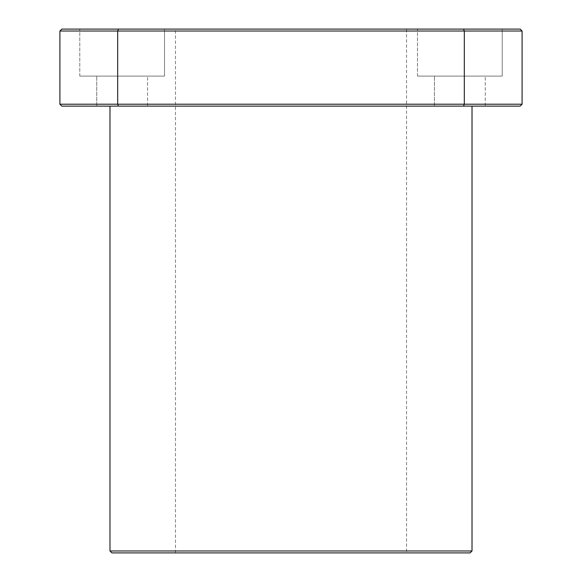 <?xml version="1.0" encoding="UTF-8"?>
<svg xmlns="http://www.w3.org/2000/svg" width="582" height="582" viewBox="0 0 582 582"><rect width="100%" height="100%" fill="white"/><g stroke="black" fill="none" stroke-linecap="round" stroke-linejoin="round"><path stroke-width="0.44" stroke-dasharray="2.91 2.18" d="M109.983 550.972L472.017 550.972M470.096 552.9L111.904 552.9M472.017 106.128L109.983 106.128L472.017 106.128M406.542 552.9L175.458 552.9L406.542 552.9L406.542 29.1L175.458 29.1L406.542 29.1M118.481 29.1L463.519 29.1L464.32 31.028L59.91 31.028L61.838 29.1L118.481 29.1L117.68 31.028L117.68 104.207L59.91 104.207L61.838 106.128L118.481 106.128L117.68 104.207L464.32 104.207L463.519 106.128L118.481 106.128M463.519 106.128L520.163 106.128L522.09 104.207L464.32 104.207L464.32 31.028L522.09 31.028L522.09 104.207M485.272 106.128L434.434 106.128L485.272 106.128L434.434 106.128L485.272 106.128L485.272 76.089L434.434 76.089L485.272 76.089L434.434 76.089L485.272 76.089L485.272 106.128M147.566 106.128L96.728 106.128L147.566 106.128L96.728 106.128L147.566 106.128L147.566 76.089L96.728 76.089L147.566 76.089L96.728 76.089L147.566 76.089L147.566 106.128M463.519 29.1L520.163 29.1L522.09 31.028M502.215 29.1L417.483 29.1L502.215 29.1L417.483 29.1L502.215 29.1L502.215 76.089L417.483 76.089L502.215 76.089L417.483 76.089L502.215 76.089L502.215 29.1M164.517 29.1L79.785 29.1L164.517 29.1L79.785 29.1L164.517 29.1L164.517 76.089L79.785 76.089L164.517 76.089L79.785 76.089L164.517 76.089L164.517 29.1M59.91 104.207L59.91 31.028M417.483 76.089L417.483 29.1L417.483 76.089M434.434 106.128L434.434 76.089L434.434 106.128M79.785 76.089L79.785 29.1L79.785 76.089M96.728 106.128L96.728 76.089L96.728 106.128M175.458 552.9L175.458 29.1"/><path stroke-width="0.87" d="M472.017 550.972L109.983 550.972L111.904 552.9L470.096 552.9L472.017 550.972L472.017 106.128M463.519 106.128L520.163 106.128L522.09 104.207L522.09 31.028L520.163 29.1L61.838 29.1L59.91 31.028L117.68 31.028L117.68 104.207L59.91 104.207L61.838 106.128L463.519 106.128L464.32 104.207L117.68 104.207L118.481 106.128M522.09 104.207L464.32 104.207L464.32 31.028L522.09 31.028M59.91 31.028L59.91 104.207M118.481 29.1L117.68 31.028L464.32 31.028L463.519 29.1M109.983 106.128L109.983 550.972"/></g></svg>
